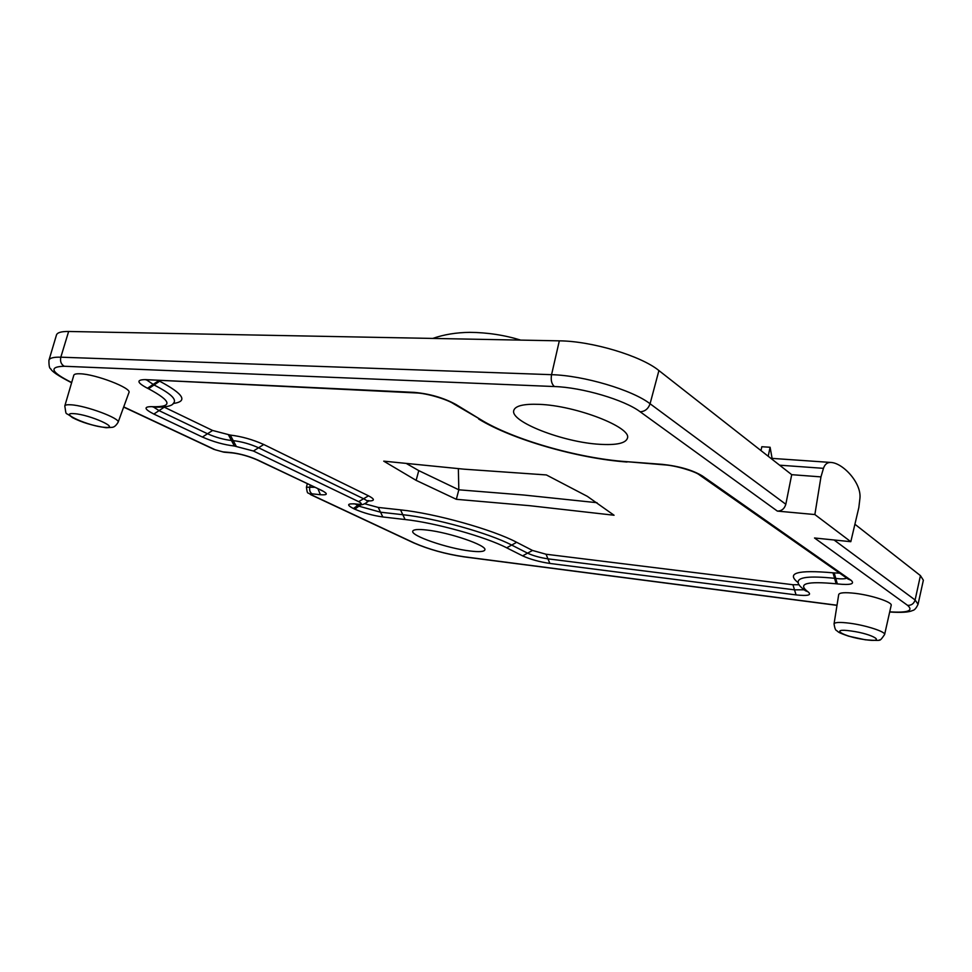 <?xml version="1.0" encoding="UTF-8"?>
<svg xmlns="http://www.w3.org/2000/svg" width="972" height="972" viewBox="0 0 972 972"><rect width="100%" height="100%" fill="white"/><g stroke="black" fill="none" stroke-linecap="round" stroke-linejoin="round"><path stroke-width="1.46" d="M118.086 422.334C120.917 418.592 85.633 405.409 70.725 404.789C67.08 404.559 65.112 404.947 64.808 405.956L73.799 375.277C74.151 374.135 76.229 373.637 80.02 373.783C95.608 374.099 132.058 388.217 128.948 392.567L118.086 422.334C114.793 427.68 112.57 427.06 112.448 427.315L106.325 427.729M253.425 451.02L234.41 446.027C223.876 444.775 213.208 441.786 202.419 437.048L153.868 414.06C144.075 409.054 143.467 406.588 152.045 406.661L152.896 406.709C172.992 407.098 171.534 401.108 148.497 388.739L147.489 388.253C136.858 382.616 136.141 379.736 145.35 379.615L414.181 392.372C429.697 393.757 443.609 397.791 455.929 404.486L480.678 419.588C512.815 439.466 578.121 458.213 625.98 461.615L662.442 464.361C679.173 466.171 692.489 470.035 702.379 475.952L851.071 580.296C855.166 584.026 850.585 585.241 837.354 583.929L836.139 583.783C807.015 581.049 797.465 583.589 807.465 591.426L807.951 591.741C812.106 595.131 808.145 596.176 796.068 594.9L549.873 563.444C539.302 561.852 530.214 559.325 522.632 555.863L506.691 547.819C485.575 536.799 435.164 522.717 405.093 519.522L382.834 516.97C372.823 515.561 363.467 512.961 354.78 509.17L353.395 508.514C346.384 504.869 347.15 503.362 355.667 503.982L357.392 504.176C362.082 504.529 362.507 503.69 358.68 501.649L253.425 451.02L258.576 447.764L363.577 498.745C366.553 500.216 367.781 501.309 367.258 502.05L369.02 500.689L366.748 500.677M469.986 550.99C479.22 552.108 484.178 551.732 484.87 549.86C487.264 545.474 449.331 532.413 426.757 530.032C418.118 529.06 413.452 529.436 412.76 531.174C410.439 535.693 447.448 548.402 469.986 550.99M834.049 623.903L838.702 594.572C839.407 592.604 844.911 592.203 855.214 593.357C871.945 595.301 892.539 602.178 891.19 605.325L884.617 634.509C881.543 639.102 879.818 640.888 879.417 639.88C880.656 640.621 875.954 640.597 865.323 639.795L848.653 636.174C836.989 632.177 838.921 632.055 837.39 631.29C836.637 629.747 835.337 632.189 834.049 623.903C834.705 622.214 839.99 621.995 849.893 623.246C865.967 625.324 885.844 631.8 884.617 634.509M850.804 541.696L858.823 507.627L859.916 498.454C861.763 483.011 842.736 462.721 830.708 462.441C827.233 462.356 824.815 464.324 823.466 468.334L820.963 476.888L814.864 514.553L850.804 541.696L814.524 537.99L907.605 605.374C911.42 605.483 913.923 603.697 915.102 599.979L918.054 604.256L923.364 580.211L920.435 575.618L915.102 599.979L834.061 539.982M814.864 514.553L777.369 511.102L640.147 411.764C624.486 399.881 582.192 387.378 554.38 386.54L64.249 366.262C48.454 366.699 50.909 372.118 71.6 382.482L71.673 382.518M599.736 444.301C616.625 445.31 625.871 443.232 627.475 438.068C631.703 427.303 575.776 405.555 539.217 404.352C523.859 403.769 515.391 405.761 513.811 410.342C509.522 421.532 563.298 442.369 599.736 444.301M854.91 524.236L920.435 575.618M68.635 331.476L60.823 357.186C53.582 356.979 49.621 358 48.94 360.26L56.449 335.061C57.19 332.582 61.26 331.391 68.635 331.476L559.325 340.844C591.778 341.063 641.143 355.873 658.919 370.563L791.706 474.676L785.826 504.261C784.489 508.745 781.67 511.029 777.369 511.102M820.963 476.888L791.706 474.676M837.354 583.929L835.774 578.462C841.181 579.069 844.789 578.984 846.588 578.206M416.138 480.362L456.33 499.304L529.862 505.707L614.061 515.245L587.319 496.34L546.385 474.944L464.264 469.197L383.733 461.153L416.138 480.362L418.774 470.618L406.551 463.608M597.027 502.706L523.629 495.015L458.82 489.803L418.774 470.618M458.359 468.674L458.82 489.803L456.33 499.304M355.448 504.128L359.531 506.351L380.538 512.208L402.809 514.71C435.019 518.04 489.171 533.203 511.673 545.061L527.565 553.165C533.227 555.777 540.031 557.673 547.965 558.851L794.513 589.834L803.953 589.797M153.564 407.061L159.044 410.621L207.498 433.755C215.565 437.327 223.56 439.575 231.458 440.498L233.231 440.632C241.736 441.64 250.181 444.01 258.576 447.764L263.74 444.496L368.497 495.817C374.998 499.219 374.998 500.945 368.473 500.981M146.857 380.088L154.062 384.985C170.161 393.174 176.734 399.14 173.794 402.858C172.494 405.968 166.127 407.402 154.694 407.134L152.896 406.709M760.991 450.595L761.817 446.731L770.103 447.254L768.196 456.245M772.096 458.395L770.103 447.254M104.551 427.315C121.707 429.017 89.801 414.546 74.079 413.659C57.457 412.274 89.424 426.453 104.551 427.315M123.711 406.891L215.249 449.781L222.661 451.846L231.154 452.588C240.145 453.693 249.075 456.196 257.945 460.096L321.866 490.508C328.22 493.849 327.746 495.246 320.432 494.724L312.085 493.837C310.104 493.703 309.995 494.08 311.745 494.979L414.57 543.141C429.138 549.423 445.443 553.931 463.523 556.689L837.014 605.228M889.72 611.85C907.787 612.943 913.753 610.793 907.605 605.374M658.919 370.563L650.074 403.757L785.826 504.261M64.249 366.262C61.078 364.318 59.936 361.292 60.823 357.186L551.561 374.682C583.504 375.447 632.31 389.93 650.074 403.757C648.263 408.848 644.946 411.521 640.147 411.764M559.325 340.844L551.561 374.682C550.65 380.101 551.586 384.049 554.38 386.54M307.298 483.777L306.435 487.215L314.673 487.276M310.275 485.186L309.849 486.79C309.218 490.143 309.959 492.488 312.085 493.837M823.466 468.334L779.605 465.187M864.825 639.625C887.545 643.075 873.621 634.011 851.156 630.998C828.46 627.705 843.174 636.721 864.825 639.625M71.6 382.482L70.543 382.19C58.308 375.86 51.735 371.425 50.799 368.874C49.487 368.655 48.867 365.776 48.94 360.26M215.249 449.781L224.01 452.187L232.211 452.903M222.661 451.846L224.01 452.187M231.154 452.588L232.515 452.928C240.534 453.96 248.638 456.245 256.827 459.768L257.945 460.096M321.866 490.508L257.07 459.878M320.432 494.724L317.99 488.855M311.745 494.979L310.7 494.663C307.444 491.54 307.565 495.599 306.435 487.215M414.57 543.141L413.562 542.826C428.701 549.387 445.589 554.076 464.215 556.883L836.989 605.349M463.523 556.689L464.215 556.883M699.682 475.101L848.058 579.045L851.071 580.296M798.279 582.75L798.279 582.75C785.777 572.994 797.344 569.677 832.992 572.824L839.65 573.152M834.207 572.958L835.774 578.462L834.571 578.316L832.992 572.824M158.533 380.647L159.651 381.206C183.732 394.049 188.228 401.485 173.138 403.502M163.952 407.025L212.589 430.462L230.279 435.079C241.53 436.404 252.684 439.551 263.74 444.496M364.913 503.824L378.23 507.433L400.525 509.875C434.861 513.337 492.804 529.582 516.667 542.303L532.51 550.456L546.045 554.234L792.945 584.731L799.13 584.719M378.23 507.433L382.834 516.97M354.78 509.17L361.134 504.577M400.525 509.875L405.093 519.522M353.395 508.514L359.105 504.504M516.667 542.303L506.691 547.819M532.51 550.456L522.632 555.863M546.045 554.234L549.873 563.444M358.68 501.649L368.497 495.817M792.945 584.731L796.068 594.9M236.184 446.172L230.279 435.079M234.41 446.027L228.505 434.934M807.465 591.426L804.974 590.441C800.248 586.869 797.976 584.172 798.17 582.362C797.635 577.101 809.761 575.752 834.571 578.316L836.139 583.783M202.419 437.048L212.589 430.462M153.868 414.06L164.244 407.159M148.497 388.739L159.651 381.206M147.489 388.253L158.643 380.708M662.442 464.361L663.767 464.81C676.014 465.369 695.831 471.833 699.014 474.628L702.379 475.952M807.951 591.741L805.472 590.769M663.475 464.786L625.98 461.615M453.912 403.951L480.678 419.588M414.181 392.372L416.186 392.943C426.392 393.15 446.743 399.225 453.389 403.623L455.929 404.486M415.749 392.919L145.35 379.615M154.305 407.11L152.045 406.661M355.667 503.982L353.358 503.8M357.392 504.176L356.663 504.249M830.708 462.441L770.82 458.298M70.774 382.3L71.624 382.701M123.651 407.074L214.205 449.477M321.015 490.301L322.765 490.957M310.931 494.772L413.562 542.826M889.684 612.008C901.384 612.761 908.978 612.275 912.441 610.55C914.445 610.27 916.317 608.18 918.054 604.256M627.037 462.028C577.988 458.432 512.475 439.733 478.674 419.041M147.003 380.101L145.715 379.785M153.43 407.061L152.142 406.697M358.376 504.432C360.94 505.404 363.905 504.602 367.258 502.05M64.808 405.956C66.655 417.146 64.407 410.877 72.378 417.583C81.466 422.322 92.644 425.7 105.887 427.692M432.783 338.426C443.9 334.526 456.257 332.509 469.877 332.351C487.434 332.509 504.371 335.097 520.725 340.103"/></g></svg>
